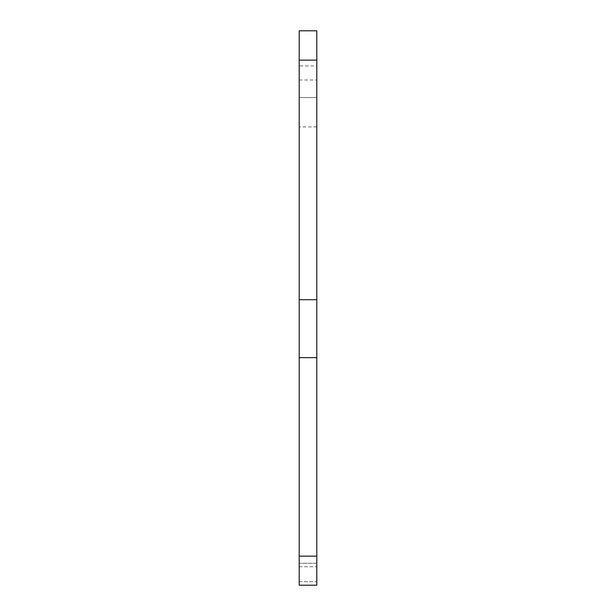 <?xml version="1.0" encoding="UTF-8"?>
<svg xmlns="http://www.w3.org/2000/svg" width="616" height="616" viewBox="0 0 616 616"><rect width="100%" height="100%" fill="white"/><g stroke="black" fill="none" stroke-linecap="round" stroke-linejoin="round"><path stroke-width="0.46" stroke-dasharray="3.08 2.31" d="M299.214 556.163L316.786 556.163L316.786 585.2L316.786 581.681L299.214 581.681L299.214 566.751L299.214 581.681L316.786 581.681L316.786 566.751L316.786 585.2L299.214 585.2L299.214 30.8L316.786 30.8L316.786 65.935L299.214 65.935M299.214 563.232L299.214 566.751L299.214 563.232L316.786 563.232L316.786 566.751L316.786 563.232L299.214 563.232L316.786 563.232M299.214 585.2L316.786 585.192L299.214 585.2M299.214 299.699L316.786 299.699L316.786 97.559L299.214 97.559L316.786 97.559L316.786 65.935M299.214 357.634L316.786 357.634L316.786 299.699M316.786 556.163L316.786 357.634M299.214 566.751L316.786 566.751L299.214 566.751M299.214 79.995L316.786 79.995M316.786 126.904L299.214 126.904"/><path stroke-width="0.92" d="M299.214 556.163L299.214 585.2L316.786 585.2L316.786 357.634L299.214 357.634L299.214 556.163L316.786 556.163M316.786 357.634L316.786 30.8L299.214 30.8L299.214 357.634M316.786 299.699L299.214 299.699M316.786 585.2L299.214 585.2L316.786 585.2M316.786 60.137L299.214 60.137"/></g></svg>
